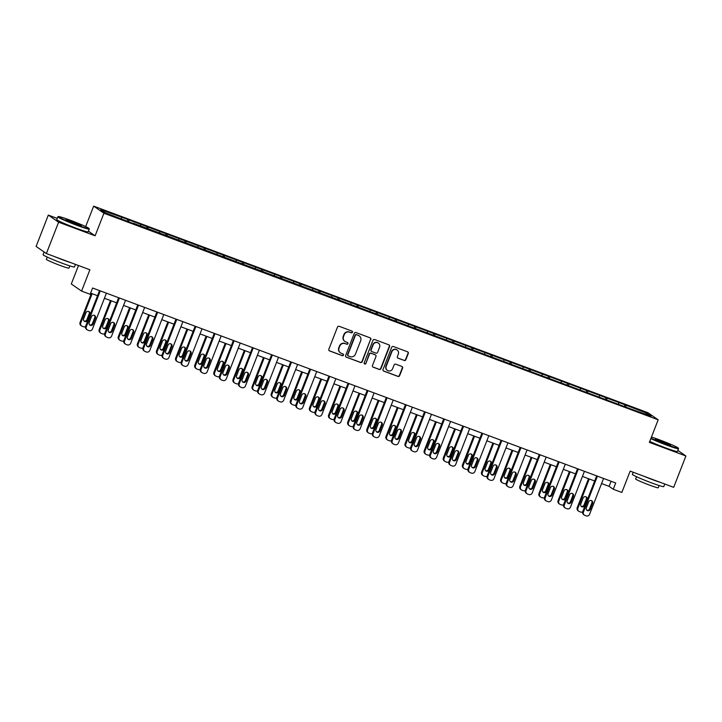 <?xml version="1.0" encoding="UTF-8"?>
<svg xmlns="http://www.w3.org/2000/svg" width="722" height="722" viewBox="0 0 722 722"><rect width="100%" height="100%" fill="white"/><g stroke="black" fill="none" stroke-linecap="round" stroke-linejoin="round"><path stroke-width="1.08" d="M352.453 332.246A0.93 0.893 124.7 0 0 351.948 331.073L339.169 326.308A1.327 1.282 124.7 0 0 337.481 327.093L328.844 349.249A1.327 1.282 124.7 0 0 329.566 350.928L342.354 355.693A0.93 0.893 124.7 0 0 343.212 354.069A0.93 0.893 124.7 0 0 343.022 353.97L341.371 353.356A4.233 4.097 124.7 0 1 339.051 347.977L339.773 346.136A4.233 4.097 124.7 0 1 345.161 343.627L346.813 344.241A0.93 0.893 124.7 0 0 347.679 342.625A0.93 0.893 124.7 0 0 347.49 342.526L345.829 341.903A4.233 4.097 124.7 0 1 343.519 336.533L344.241 334.683A4.233 4.097 124.7 0 1 349.628 332.183L351.28 332.797A0.93 0.893 124.7 0 0 352.453 332.246M344.963 341.452L344.683 341.253A4.233 4.097 124.7 0 1 343.239 336.335L343.961 334.494A4.233 4.097 124.7 0 1 349.349 331.985L351 332.607A0.93 0.893 124.7 0 0 351.993 331.091M329.16 350.684A1.327 1.282 124.7 0 0 329.295 350.739L342.075 355.504A0.93 0.893 124.7 0 0 343.067 353.988M340.495 352.896L340.215 352.706A4.233 4.097 124.7 0 1 338.78 347.787L339.493 345.937A4.233 4.097 124.7 0 1 344.881 343.437L346.542 344.051A0.93 0.893 124.7 0 0 347.535 342.535M404.176 360.477A1.327 1.282 124.7 0 0 405.863 359.7L408.291 353.482A1.327 1.282 124.7 0 0 407.56 351.804L393.364 346.506A1.327 1.282 124.7 0 0 391.685 347.291L383.048 369.447A1.327 1.282 124.7 0 0 383.77 371.126L397.966 376.424A1.327 1.282 124.7 0 0 399.645 375.639L402.578 368.13A1.327 1.282 124.7 0 0 401.856 366.451L395.773 364.186A1.327 1.282 124.7 0 0 394.095 364.971L392.642 368.689A3.538 3.429 124.7 0 1 387.407 370.404A3.538 3.429 124.7 0 1 386.207 366.289L391.893 351.704A3.538 3.429 124.7 0 1 397.127 349.99A3.538 3.429 124.7 0 1 398.327 354.105L397.38 356.533A1.327 1.282 124.7 0 0 398.102 358.211L403.905 360.287A1.327 1.282 124.7 0 0 405.583 359.502L408.011 353.284A1.327 1.282 124.7 0 0 407.695 351.858M57.218 218.396L48.32 215.084L58.599 222.195L46.37 253.548L89.889 269.766L81.577 291.083L90.151 294.278L92.596 288.015L615.713 482.982L613.276 489.254L621.85 492.449L630.162 471.123L673.68 487.341L685.9 455.988L677.877 450.438M58.599 222.195L95.124 235.805L103.923 213.234L658.175 419.807L649.376 442.378L685.9 455.988M370.873 339.539A1.327 1.282 124.7 0 0 370.151 337.851L355.955 332.562A1.327 1.282 124.7 0 0 354.267 333.347L345.63 355.504A1.327 1.282 124.7 0 0 346.352 357.182L360.549 362.471A1.327 1.282 124.7 0 0 362.227 361.695L370.594 339.34A1.327 1.282 124.7 0 0 370.278 337.914M374.655 339.539L388.851 344.827A1.327 1.282 124.7 0 1 389.582 346.506L380.936 368.662A1.327 1.282 124.7 0 1 379.258 369.447L373.184 367.182A1.327 1.282 124.7 0 1 372.462 365.503L375.963 356.515A1.327 1.282 124.7 0 0 375.241 354.836L371.207 353.338A1.327 1.282 124.7 0 0 369.529 354.123L365.873 363.473A0.93 0.893 124.7 0 1 364.511 363.924A0.93 0.893 124.7 0 1 364.195 362.85L372.976 340.315A1.327 1.282 124.7 0 1 374.655 339.539M46.37 253.548L36.1 246.437L48.32 215.084M103.923 213.234L93.652 206.122L647.905 412.695L658.175 419.807M624.359 406.558L625.035 404.816L491.195 354.926L120.547 216.79L100.719 209.723L104.943 212.647L132.947 223.405M625.035 404.816L646.885 413.282L651.109 416.197L631.281 409.139L133.137 223.152M618.51 404.049L618.691 402.777M606.697 399.97L606.931 398.391M599.386 396.929L599.576 395.647M587.573 392.849L587.807 391.261M580.262 389.799L580.452 388.526M568.458 385.719L568.683 384.14M561.147 382.669L561.328 381.397M549.334 378.599L549.568 377.01M542.023 375.548L542.213 374.267M530.21 371.469L530.444 369.881M522.909 368.419L523.089 367.146M511.095 364.339L511.32 362.76M503.785 361.298L503.974 360.016M491.971 357.219L492.205 355.63M484.661 354.168L484.85 352.887M472.856 350.089L473.081 348.509M465.546 347.038L465.726 345.766M453.732 342.959L453.967 341.38M446.422 339.918L446.611 338.636M434.608 335.838L434.843 334.25M427.298 332.788L427.487 331.515M415.493 328.709L415.719 327.129M408.183 325.658L408.363 324.386M396.369 321.588L396.604 319.999M389.059 318.537L389.248 317.256M377.245 314.458L377.48 312.87M369.944 311.408L370.124 310.135M358.13 307.328L358.356 305.749M350.82 304.287L351.009 303.005M339.006 300.208L339.241 298.619M331.696 297.157L331.885 295.876M319.891 293.078L320.117 291.498M312.581 290.027L312.761 288.755M300.767 285.948L301.002 284.369M293.457 282.907L293.646 281.625M281.643 278.827L281.878 277.239M274.333 275.777L274.522 274.504M262.528 271.698L262.754 270.118M255.218 268.656L255.398 267.375M243.404 264.577L243.639 262.988M236.094 261.526L236.284 260.245M224.28 257.447L224.515 255.859M216.979 254.397L217.16 253.124M205.165 250.317L205.391 248.738M197.855 247.276L198.045 245.994M186.041 243.197L186.276 241.608M178.731 240.146L178.921 238.874M166.926 236.067L167.152 234.488M159.616 233.016L159.797 231.744M147.802 228.937L148.037 227.358M140.492 225.896L140.682 224.614M128.678 221.816L128.913 220.228M121.368 218.766L121.558 217.493M78.499 265.515L71.297 283.981L81.577 291.083M85.674 226.582L93.652 206.122M601.561 483.559L609.106 486.366L613.276 489.254M90.602 293.123L97.533 295.704M104.428 298.276L116.648 302.825M123.552 305.397L135.772 309.955M142.667 312.527L154.896 317.084M161.791 319.656L174.011 324.205M180.915 326.777L193.135 331.335M200.03 333.907L212.259 338.465M219.154 341.028L231.374 345.585M238.278 348.157L250.498 352.715M257.393 355.287L269.613 359.836M276.517 362.408L288.737 366.966M295.632 369.538L307.861 374.095M314.756 376.667L326.976 381.216M333.88 383.788L346.1 388.346M352.995 390.918L365.224 395.475M372.119 398.039L384.339 402.596M391.234 405.168L403.463 409.726M410.358 412.298L422.578 416.847M429.482 419.419L441.702 423.976M448.597 426.549L460.826 431.106M467.721 433.669L479.94 438.227M486.845 440.799L499.064 445.357M505.96 447.929L518.188 452.477M525.084 455.05L537.303 459.607M544.198 462.179L556.427 466.737M563.322 469.309L575.542 473.858M582.446 476.43L594.666 480.987M645.612 414.157L646.885 413.282M625.821 407.1L626.046 405.511M611.101 481.258L609.106 486.366M127.216 221.275L127.902 219.533M146.34 228.396L147.017 226.654M165.464 235.525L166.141 233.784M184.579 242.646L185.265 240.913M203.703 249.776L204.38 248.034M222.827 256.906L223.504 255.164M241.942 264.026L242.619 262.285M261.066 271.156L261.743 269.414M280.181 278.286L280.867 276.544M299.305 285.407L299.982 283.665M318.429 292.536L319.106 290.795M337.544 299.657L338.23 297.915M356.668 306.787L357.345 305.045M375.792 313.917L376.469 312.175M394.907 321.037L395.584 319.295M414.031 328.167L414.708 326.425M433.146 335.288L433.832 333.555M452.27 342.418L452.947 340.676M471.394 349.547L472.071 347.805M490.509 356.668L491.195 354.926M509.633 363.798L510.31 362.056M528.757 370.928L529.434 369.186M547.872 378.048L548.549 376.306M566.996 385.178L567.673 383.436M586.111 392.299L586.796 390.566M605.235 399.428L605.911 397.687M95.124 235.805L88.427 231.175M345.946 356.939A1.327 1.282 124.7 0 0 346.073 356.993L360.269 362.282A1.327 1.282 124.7 0 0 361.957 361.496L370.594 339.34M356.605 334.782A0.93 0.893 124.7 0 0 355.423 335.324L347.842 354.782A0.93 0.893 124.7 0 0 348.347 355.955L350.089 356.605A4.233 4.097 124.7 0 0 355.477 354.096L360.657 340.802A4.233 4.097 124.7 0 0 358.347 335.432L356.325 334.593A0.93 0.893 124.7 0 0 355.143 335.134L355.423 335.324M348.157 355.856L347.878 355.666A0.93 0.893 124.7 0 1 347.562 354.583L355.143 335.134M359.222 335.883L358.942 335.694A4.233 4.097 124.7 0 0 358.067 335.243L358.347 335.432M356.325 334.593L358.067 335.243M372.778 366.938A1.327 1.282 124.7 0 0 372.904 366.993L378.978 369.258A1.327 1.282 124.7 0 0 380.665 368.473L389.302 346.316A1.327 1.282 124.7 0 0 388.987 344.881M375.512 354.98L375.232 354.791A1.327 1.282 124.7 0 0 374.962 354.646L370.928 353.148A1.327 1.282 124.7 0 0 369.249 353.924L365.873 363.473M364.375 363.816A0.93 0.893 124.7 0 0 365.603 363.283M379.601 347.192A3.538 3.429 124.7 0 0 378.391 343.085A3.538 3.429 124.7 0 0 373.157 344.791L371.153 349.935A1.327 1.282 124.7 0 0 371.884 351.614L375.909 353.112A1.327 1.282 124.7 0 0 377.597 352.336L379.601 347.192M378.391 343.085L378.111 342.887A3.538 3.429 124.7 0 0 372.886 344.602L373.157 344.791M371.604 351.47L371.325 351.28A1.327 1.282 124.7 0 1 370.882 349.737L372.886 344.602M397.696 357.968A1.327 1.282 124.7 0 0 397.831 358.022L403.905 360.287M397.127 349.99L396.847 349.8A3.538 3.429 124.7 0 0 391.613 351.515L391.893 351.704M387.407 370.404L387.127 370.215A3.538 3.429 124.7 0 1 385.927 366.099L391.613 351.515M383.364 370.882A1.327 1.282 124.7 0 0 383.49 370.937L397.687 376.225A1.327 1.282 124.7 0 0 399.365 375.449L402.298 367.94A1.327 1.282 124.7 0 0 401.983 366.505M91.378 293.412L80.079 322.391A2.698 2.608 -55.3 0 0 80.99 325.523L81.685 326.001A2.698 2.608 124.7 0 0 82.245 326.29L83.472 326.75A2.698 2.608 124.7 0 0 85.503 326.66M81.685 326.001A2.698 2.608 124.7 0 1 80.765 322.869L92.145 293.692M84.041 320.992A2.157 2.085 124.7 0 0 86.857 319.747L89.203 313.727A2.157 2.085 124.7 0 0 88.797 311.498M87.552 320.234L89.898 314.205A2.157 2.085 124.7 0 0 89.167 311.705A2.157 2.085 124.7 0 0 85.981 312.752L83.635 318.772A2.157 2.085 124.7 0 0 84.366 321.272A2.157 2.085 124.7 0 0 87.552 320.234L86.857 319.747M106.423 293.159L92.452 328.997A2.698 2.608 124.7 0 1 89.023 330.595L87.795 330.135A2.698 2.608 124.7 0 1 86.324 326.714L100.295 290.876M99.528 290.596L85.629 326.236L86.324 326.714M93.111 324.07A2.157 2.085 -55.3 0 1 89.916 325.117A2.157 2.085 -55.3 0 1 89.185 322.608L91.532 316.588A2.157 2.085 -55.3 0 1 94.717 315.55A2.157 2.085 -55.3 0 1 95.457 318.05L93.111 324.07L92.416 323.591A2.157 2.085 -55.3 0 1 89.6 324.837M94.347 315.343A2.157 2.085 -55.3 0 1 94.763 317.572L92.416 323.591M87.236 329.846L86.541 329.367A2.698 2.608 -55.3 0 1 85.629 326.236M70.296 220.237A16.453 0.984 21.3 0 0 58.401 216.564A16.453 0.984 21.3 0 0 77.073 224.93A16.453 0.984 21.3 0 0 89.005 228.495A16.453 0.984 21.3 0 0 70.296 220.237M89.005 228.495L89.23 229.018A16.859 1.011 -158.7 0 1 89.239 229.082A16.859 1.011 -158.7 0 1 77.001 225.363A16.859 1.011 -158.7 0 1 57.832 216.835A16.859 1.011 -158.7 0 1 57.877 216.79L58.401 216.564M71.983 221.41A8.222 0.487 -158.7 0 1 81.324 225.598A8.222 0.487 -158.7 0 1 75.377 223.757A8.222 0.487 -158.7 0 1 66.018 219.632A8.222 0.487 -158.7 0 1 71.983 221.41M80.368 225.435A7.825 0.469 21.3 0 0 71.92 221.844A7.825 0.469 21.3 0 0 66.83 220.156M75.476 264.396L74.474 266.959A16.859 1.011 -158.7 0 1 62.236 263.241A16.859 1.011 -158.7 0 1 43.067 254.713L44.123 251.987M71.388 262.871A16.859 1.011 -158.7 0 1 63.464 260.1A16.859 1.011 -158.7 0 1 54.367 256.527M69.817 265.895L68.951 268.133A12.139 0.722 -158.7 0 1 60.143 265.452A12.139 0.722 -158.7 0 1 46.334 259.315L47.21 257.077M89.239 229.082L88.165 231.843A16.859 1.011 -158.7 0 1 75.927 228.125A16.859 1.011 -158.7 0 1 56.758 219.596L57.832 216.835M650.991 438.218A16.453 0.984 21.3 0 0 666.379 444.562A16.453 0.984 21.3 0 0 678.31 448.127A16.453 0.984 21.3 0 0 659.601 439.878A16.453 0.984 21.3 0 0 651.452 437.045M678.31 448.127L678.536 448.651A16.859 1.011 -158.7 0 1 678.545 448.723A16.859 1.011 -158.7 0 1 666.316 444.996A16.859 1.011 -158.7 0 1 650.838 438.633M661.298 441.052A8.222 0.487 -158.7 0 1 670.63 445.23A8.222 0.487 -158.7 0 1 664.682 443.389A8.222 0.487 -158.7 0 1 655.323 439.265A8.222 0.487 -158.7 0 1 661.298 441.052M669.673 445.077A7.825 0.469 21.3 0 0 661.235 441.485A7.825 0.469 21.3 0 0 656.136 439.797M664.782 484.029L663.78 486.592A16.859 1.011 -158.7 0 1 651.542 482.874A16.859 1.011 -158.7 0 1 632.373 474.345L633.185 472.251M660.693 482.504A16.859 1.011 -158.7 0 1 652.769 479.742A16.859 1.011 -158.7 0 1 643.672 476.159M659.132 485.536L658.256 487.765A12.139 0.722 -158.7 0 1 649.448 485.085A12.139 0.722 -158.7 0 1 635.64 478.948L636.515 476.719M678.545 448.723L677.471 451.476A16.859 1.011 -158.7 0 1 665.233 447.757A16.859 1.011 -158.7 0 1 649.755 441.395M110.493 300.532L99.194 329.521A2.698 2.608 -55.3 0 0 100.114 332.652L100.809 333.131A2.698 2.608 124.7 0 0 101.36 333.42L102.587 333.88A2.698 2.608 124.7 0 0 104.618 333.781M100.809 333.131A2.698 2.608 124.7 0 1 99.889 329.999L111.269 300.821M103.165 328.122A2.157 2.085 124.7 0 0 105.981 326.876L108.327 320.857A2.157 2.085 124.7 0 0 107.912 318.628M106.675 327.355L109.022 321.335A2.157 2.085 124.7 0 0 108.291 318.835A2.157 2.085 124.7 0 0 105.096 319.873L102.75 325.893A2.157 2.085 124.7 0 0 103.49 328.402A2.157 2.085 124.7 0 0 106.675 327.355L105.981 326.876M129.617 307.662L118.318 336.642A2.698 2.608 -55.3 0 0 119.229 339.773L119.924 340.261A2.698 2.608 124.7 0 0 120.484 340.549L121.711 341.001A2.698 2.608 124.7 0 0 123.742 340.91M119.924 340.261A2.698 2.608 124.7 0 1 119.013 337.129L130.384 307.951M122.289 335.252A2.157 2.085 124.7 0 0 125.105 334.006L127.451 327.987A2.157 2.085 124.7 0 0 127.036 325.757M125.799 334.485L128.146 328.465A2.157 2.085 124.7 0 0 127.406 325.956A2.157 2.085 124.7 0 0 124.22 327.003L121.874 333.022A2.157 2.085 124.7 0 0 122.605 335.522A2.157 2.085 124.7 0 0 125.799 334.485L125.105 334.006M125.547 300.289L111.567 336.127A2.698 2.608 124.7 0 1 108.138 337.715L106.919 337.264A2.698 2.608 124.7 0 1 105.439 333.844L119.41 298.005M118.643 297.717L104.744 333.356L105.439 333.844M112.226 331.199A2.157 2.085 -55.3 0 1 109.04 332.237A2.157 2.085 -55.3 0 1 108.309 329.737L110.656 323.718A2.157 2.085 -55.3 0 1 113.841 322.671A2.157 2.085 -55.3 0 1 114.572 325.18L112.226 331.199L111.531 330.721A2.157 2.085 -55.3 0 1 108.715 331.967M113.471 322.472A2.157 2.085 -55.3 0 1 113.877 324.701L111.531 330.721M106.36 336.975L105.665 336.488A2.698 2.608 -55.3 0 1 104.744 333.356M144.662 307.419L130.691 343.248A2.698 2.608 124.7 0 1 127.262 344.845L126.034 344.385A2.698 2.608 124.7 0 1 124.563 340.964L138.534 305.135M137.767 304.846L123.868 340.486L124.563 340.964M131.35 338.32A2.157 2.085 -55.3 0 1 128.164 339.367A2.157 2.085 -55.3 0 1 127.424 336.858L129.77 330.838A2.157 2.085 -55.3 0 1 132.965 329.801A2.157 2.085 -55.3 0 1 133.696 332.3L131.35 338.32L130.655 337.842A2.157 2.085 -55.3 0 1 127.839 339.087M132.586 329.593A2.157 2.085 -55.3 0 1 133.001 331.822L130.655 337.842M125.484 344.096L124.789 343.618A2.698 2.608 -55.3 0 1 123.868 340.486M148.741 314.783L137.433 343.771A2.698 2.608 -55.3 0 0 138.353 346.903L139.048 347.381A2.698 2.608 124.7 0 0 139.608 347.67L140.826 348.13A2.698 2.608 124.7 0 0 142.866 348.031M139.048 347.381A2.698 2.608 124.7 0 1 138.128 344.25L149.508 315.072M141.404 342.372A2.157 2.085 124.7 0 0 144.22 341.127L146.566 335.107A2.157 2.085 124.7 0 0 146.16 332.878M144.914 341.605L147.261 335.586A2.157 2.085 124.7 0 0 146.53 333.086A2.157 2.085 124.7 0 0 143.344 334.124L140.998 340.143A2.157 2.085 124.7 0 0 141.729 342.652A2.157 2.085 124.7 0 0 144.914 341.605L144.22 341.127M167.856 321.913L156.557 350.901A2.698 2.608 -55.3 0 0 157.477 354.033L158.172 354.511A2.698 2.608 124.7 0 0 158.723 354.8L159.95 355.26A2.698 2.608 124.7 0 0 161.981 355.161M158.172 354.511A2.698 2.608 124.7 0 1 157.252 351.379L168.623 322.202M160.528 349.502A2.157 2.085 124.7 0 0 163.343 348.257L165.69 342.237A2.157 2.085 124.7 0 0 165.275 340.008M164.038 348.735L166.385 342.715A2.157 2.085 124.7 0 0 165.654 340.206A2.157 2.085 124.7 0 0 162.459 341.253L160.113 347.273A2.157 2.085 124.7 0 0 160.853 349.782A2.157 2.085 124.7 0 0 164.038 348.735L163.343 348.257M186.98 329.042L175.681 358.022A2.698 2.608 -55.3 0 0 176.592 361.153L177.287 361.632A2.698 2.608 124.7 0 0 177.847 361.93L179.074 362.381A2.698 2.608 124.7 0 0 181.105 362.291M177.287 361.632A2.698 2.608 124.7 0 1 176.376 358.5L187.747 329.322M179.643 356.632A2.157 2.085 124.7 0 0 182.467 355.377L184.814 349.358A2.157 2.085 124.7 0 0 184.399 347.129M183.153 355.865L185.509 349.845A2.157 2.085 124.7 0 0 184.769 347.336A2.157 2.085 124.7 0 0 181.583 348.383L179.236 354.403A2.157 2.085 124.7 0 0 179.968 356.903A2.157 2.085 124.7 0 0 183.153 355.865L182.467 355.377M163.786 314.539L149.815 350.378A2.698 2.608 124.7 0 1 146.385 351.975L145.158 351.515A2.698 2.608 124.7 0 1 143.687 348.094L157.658 312.256M156.882 311.967L142.992 347.616L143.687 348.094M150.474 345.45A2.157 2.085 -55.3 0 1 147.279 346.497A2.157 2.085 -55.3 0 1 146.548 343.988L148.894 337.968A2.157 2.085 -55.3 0 1 152.08 336.921A2.157 2.085 -55.3 0 1 152.82 339.43L150.474 345.45L149.779 344.972A2.157 2.085 -55.3 0 1 146.963 346.217M151.71 336.723A2.157 2.085 -55.3 0 1 152.125 338.952L149.779 344.972M144.599 351.226L143.904 350.748A2.698 2.608 -55.3 0 1 142.992 347.616M182.901 321.669L168.93 357.507A2.698 2.608 124.7 0 1 165.5 359.096L164.282 358.644A2.698 2.608 124.7 0 1 162.802 355.215L176.773 319.386M176.006 319.097L162.107 354.737L162.802 355.215M169.589 352.58A2.157 2.085 -55.3 0 1 166.403 353.618A2.157 2.085 -55.3 0 1 165.672 351.118L168.018 345.098A2.157 2.085 -55.3 0 1 171.204 344.051A2.157 2.085 -55.3 0 1 171.935 346.56L169.589 352.58L168.894 352.092A2.157 2.085 -55.3 0 1 166.078 353.347M170.834 343.852A2.157 2.085 -55.3 0 1 171.24 346.073L168.894 352.092M163.723 358.347L163.028 357.868A2.698 2.608 -55.3 0 1 162.107 354.737M202.025 328.799L188.054 364.628A2.698 2.608 124.7 0 1 184.624 366.225L183.397 365.765A2.698 2.608 124.7 0 1 181.926 362.345L195.897 326.506M195.13 326.227L181.231 361.866L181.926 362.345M188.713 359.7A2.157 2.085 -55.3 0 1 185.518 360.747A2.157 2.085 -55.3 0 1 184.787 358.238L187.133 352.219A2.157 2.085 -55.3 0 1 190.328 351.181A2.157 2.085 -55.3 0 1 191.059 353.681L188.713 359.7L188.018 359.222A2.157 2.085 -55.3 0 1 185.202 360.468M189.949 350.973A2.157 2.085 -55.3 0 1 190.364 353.202L188.018 359.222M182.846 365.476L182.152 364.998A2.698 2.608 -55.3 0 1 181.231 361.866M206.095 336.163L194.796 365.151A2.698 2.608 -55.3 0 0 195.716 368.283L196.411 368.762A2.698 2.608 124.7 0 0 196.962 369.05L198.189 369.511A2.698 2.608 124.7 0 0 200.229 369.411M196.411 368.762A2.698 2.608 124.7 0 1 195.491 365.63L206.871 336.452M198.767 363.753A2.157 2.085 124.7 0 0 201.582 362.507L203.929 356.488A2.157 2.085 124.7 0 0 203.523 354.258M202.277 362.986L204.624 356.966A2.157 2.085 124.7 0 0 203.893 354.466A2.157 2.085 124.7 0 0 200.707 355.504L198.351 361.523A2.157 2.085 124.7 0 0 199.091 364.032A2.157 2.085 124.7 0 0 202.277 362.986L201.582 362.507M221.149 335.92L207.178 371.758A2.698 2.608 124.7 0 1 203.748 373.346L202.521 372.895A2.698 2.608 124.7 0 1 201.05 369.474L215.021 333.636M214.244 333.347L200.355 368.987L201.05 369.474M207.828 366.83A2.157 2.085 -55.3 0 1 204.642 367.877A2.157 2.085 -55.3 0 1 203.911 365.368L206.257 359.348A2.157 2.085 -55.3 0 1 209.443 358.302A2.157 2.085 -55.3 0 1 210.174 360.81L207.828 366.83L207.133 366.352A2.157 2.085 -55.3 0 1 204.317 367.597M209.073 358.103A2.157 2.085 -55.3 0 1 209.488 360.332L207.133 366.352M201.961 372.606L201.267 372.119A2.698 2.608 -55.3 0 1 200.355 368.987M225.219 343.293L213.92 372.272A2.698 2.608 -55.3 0 0 214.84 375.404L215.526 375.891A2.698 2.608 124.7 0 0 216.086 376.18L217.313 376.631A2.698 2.608 124.7 0 0 219.344 376.541M215.526 375.891A2.698 2.608 124.7 0 1 214.614 372.76L225.986 343.582M217.891 370.882A2.157 2.085 124.7 0 0 220.706 369.637L223.053 363.617A2.157 2.085 124.7 0 0 222.638 361.388M221.401 370.115L223.748 364.096A2.157 2.085 124.7 0 0 223.008 361.587A2.157 2.085 124.7 0 0 219.822 362.634L217.475 368.653A2.157 2.085 124.7 0 0 218.206 371.153A2.157 2.085 124.7 0 0 221.401 370.115L220.706 369.637M240.264 343.049L226.293 378.879A2.698 2.608 124.7 0 1 222.863 380.476L221.636 380.016A2.698 2.608 124.7 0 1 220.165 376.595L234.136 340.766M233.368 340.477L219.47 376.117L220.165 376.595M226.952 373.96A2.157 2.085 -55.3 0 1 223.766 374.998A2.157 2.085 -55.3 0 1 223.026 372.498L225.372 366.478A2.157 2.085 -55.3 0 1 228.567 365.431A2.157 2.085 -55.3 0 1 229.298 367.94L226.952 373.96L226.257 373.473A2.157 2.085 -55.3 0 1 223.441 374.727M228.197 365.224A2.157 2.085 -55.3 0 1 228.603 367.453L226.257 373.473M221.085 379.727L220.39 379.249A2.698 2.608 -55.3 0 1 219.47 376.117M244.343 350.423L233.044 379.402A2.698 2.608 -55.3 0 0 233.955 382.534L234.65 383.012A2.698 2.608 124.7 0 0 235.21 383.301L236.437 383.761A2.698 2.608 124.7 0 0 238.468 383.662M234.65 383.012A2.698 2.608 124.7 0 1 233.729 379.88L245.11 350.702M237.006 378.003A2.157 2.085 124.7 0 0 239.821 376.758L242.168 370.738A2.157 2.085 124.7 0 0 241.762 368.509M240.516 377.236L242.863 371.216A2.157 2.085 124.7 0 0 242.132 368.716A2.157 2.085 124.7 0 0 238.946 369.754L236.599 375.783A2.157 2.085 124.7 0 0 237.33 378.283A2.157 2.085 124.7 0 0 240.516 377.236L239.821 376.758M259.388 350.17L245.417 386.008A2.698 2.608 124.7 0 1 241.987 387.606L240.76 387.145A2.698 2.608 124.7 0 1 239.289 383.725L253.26 347.887M252.492 347.607L238.594 383.247L239.289 383.725M246.076 381.081A2.157 2.085 -55.3 0 1 242.881 382.128A2.157 2.085 -55.3 0 1 242.15 379.619L244.496 373.599A2.157 2.085 -55.3 0 1 247.682 372.561A2.157 2.085 -55.3 0 1 248.422 375.061L246.076 381.081L245.381 380.602A2.157 2.085 -55.3 0 1 242.565 381.848M247.312 372.353A2.157 2.085 -55.3 0 1 247.727 374.583L245.381 380.602M240.2 386.857L239.505 386.378A2.698 2.608 -55.3 0 1 238.594 383.247M263.458 357.543L252.158 386.532A2.698 2.608 -55.3 0 0 253.079 389.663L253.774 390.142A2.698 2.608 124.7 0 0 254.325 390.431L255.552 390.891A2.698 2.608 124.7 0 0 257.583 390.792M253.774 390.142A2.698 2.608 124.7 0 1 252.853 387.01L264.234 357.832M256.13 385.133A2.157 2.085 124.7 0 0 258.945 383.887L261.292 377.868A2.157 2.085 124.7 0 0 260.877 375.639M259.64 384.366L261.987 378.346A2.157 2.085 124.7 0 0 261.256 375.837A2.157 2.085 124.7 0 0 258.061 376.884L255.714 382.904A2.157 2.085 124.7 0 0 256.454 385.413A2.157 2.085 124.7 0 0 259.64 384.366L258.945 383.887M278.512 357.3L264.532 393.138A2.698 2.608 124.7 0 1 261.102 394.726L259.884 394.275A2.698 2.608 124.7 0 1 258.404 390.855L272.375 355.016M271.607 354.728L257.709 390.367L258.404 390.855M265.191 388.21A2.157 2.085 -55.3 0 1 262.005 389.248A2.157 2.085 -55.3 0 1 261.274 386.748L263.62 380.729A2.157 2.085 -55.3 0 1 266.806 379.682A2.157 2.085 -55.3 0 1 267.537 382.191L265.191 388.21L264.496 387.732A2.157 2.085 -55.3 0 1 261.68 388.977M266.436 379.483A2.157 2.085 -55.3 0 1 266.842 381.712L264.496 387.732M259.324 393.986L258.629 393.499A2.698 2.608 -55.3 0 1 257.709 390.367M282.582 364.673L271.282 393.652A2.698 2.608 -55.3 0 0 272.194 396.784L272.889 397.262A2.698 2.608 124.7 0 0 273.448 397.56L274.676 398.012A2.698 2.608 124.7 0 0 276.707 397.921M272.889 397.262A2.698 2.608 124.7 0 1 271.977 394.131L283.349 364.962M275.253 392.263A2.157 2.085 124.7 0 0 278.069 391.017L280.416 384.988A2.157 2.085 124.7 0 0 280.001 382.768M278.764 391.495L281.111 385.476A2.157 2.085 124.7 0 0 280.371 382.967A2.157 2.085 124.7 0 0 277.185 384.014L274.838 390.033A2.157 2.085 124.7 0 0 275.569 392.533A2.157 2.085 124.7 0 0 278.764 391.495L278.069 391.017M297.626 364.43L283.656 400.259A2.698 2.608 124.7 0 1 280.226 401.856L278.999 401.396A2.698 2.608 124.7 0 1 277.528 397.975L291.498 362.146M290.731 361.857L276.833 397.497L277.528 397.975M284.315 395.331A2.157 2.085 -55.3 0 1 281.129 396.378A2.157 2.085 -55.3 0 1 280.389 393.869L282.735 387.849A2.157 2.085 -55.3 0 1 285.93 386.812A2.157 2.085 -55.3 0 1 286.661 389.311L284.315 395.331L283.62 394.853A2.157 2.085 -55.3 0 1 280.804 396.098M285.551 386.604A2.157 2.085 -55.3 0 1 285.966 388.833L283.62 394.853M278.448 401.107L277.753 400.629A2.698 2.608 -55.3 0 1 276.833 397.497M301.706 371.794L290.397 400.782A2.698 2.608 -55.3 0 0 291.318 403.914L292.013 404.392A2.698 2.608 124.7 0 0 292.572 404.681L293.791 405.141A2.698 2.608 124.7 0 0 295.83 405.042M292.013 404.392A2.698 2.608 124.7 0 1 291.092 401.261L302.473 372.083M294.368 399.383A2.157 2.085 124.7 0 0 297.184 398.138L299.531 392.118A2.157 2.085 124.7 0 0 299.125 389.889M297.879 398.616L300.226 392.597A2.157 2.085 124.7 0 0 299.495 390.097A2.157 2.085 124.7 0 0 296.309 391.134L293.962 397.154A2.157 2.085 124.7 0 0 294.693 399.663A2.157 2.085 124.7 0 0 297.879 398.616L297.184 398.138M316.75 371.55L302.78 407.388A2.698 2.608 124.7 0 1 299.35 408.986L298.123 408.526A2.698 2.608 124.7 0 1 296.652 405.105L310.622 369.267M309.846 368.978L295.957 404.627L296.652 405.105M303.439 402.461A2.157 2.085 -55.3 0 1 300.244 403.508A2.157 2.085 -55.3 0 1 299.513 400.999L301.859 394.979A2.157 2.085 -55.3 0 1 305.045 393.932A2.157 2.085 -55.3 0 1 305.785 396.441L303.439 402.461L302.744 401.983A2.157 2.085 -55.3 0 1 299.928 403.228M304.675 393.734A2.157 2.085 -55.3 0 1 305.09 395.963L302.744 401.983M297.563 408.237L296.868 407.759A2.698 2.608 -55.3 0 1 295.957 404.627M320.821 378.924L309.521 407.903A2.698 2.608 -55.3 0 0 310.442 411.035L311.137 411.522A2.698 2.608 124.7 0 0 311.687 411.811L312.915 412.262A2.698 2.608 124.7 0 0 314.945 412.172M311.137 411.522A2.698 2.608 124.7 0 1 310.216 408.39L321.588 379.212M313.492 406.513A2.157 2.085 124.7 0 0 316.308 405.268L318.655 399.248A2.157 2.085 124.7 0 0 318.24 397.019M317.003 405.746L319.35 399.726A2.157 2.085 124.7 0 0 318.619 397.217A2.157 2.085 124.7 0 0 315.424 398.264L313.077 404.284A2.157 2.085 124.7 0 0 313.808 406.793A2.157 2.085 124.7 0 0 317.003 405.746L316.308 405.268M335.865 378.68L321.895 414.509A2.698 2.608 124.7 0 1 318.465 416.107L317.247 415.655A2.698 2.608 124.7 0 1 315.767 412.226L329.737 376.397M328.97 376.108L315.072 411.748L315.767 412.226M322.553 409.591A2.157 2.085 -55.3 0 1 319.368 410.628A2.157 2.085 -55.3 0 1 318.637 408.129L320.983 402.109A2.157 2.085 -55.3 0 1 324.169 401.062A2.157 2.085 -55.3 0 1 324.9 403.571L322.553 409.591L321.859 409.103A2.157 2.085 -55.3 0 1 319.043 410.358M323.799 400.854A2.157 2.085 -55.3 0 1 324.205 403.084L321.859 409.103M316.687 415.358L315.992 414.879A2.698 2.608 -55.3 0 1 315.072 411.748M339.945 386.053L328.645 415.033A2.698 2.608 -55.3 0 0 329.557 418.164L330.252 418.643A2.698 2.608 124.7 0 0 330.811 418.931L332.039 419.392A2.698 2.608 124.7 0 0 334.069 419.302M330.252 418.643A2.698 2.608 124.7 0 1 329.34 415.511L340.712 386.333M332.607 413.643A2.157 2.085 124.7 0 0 335.432 412.388L337.779 406.369A2.157 2.085 124.7 0 0 337.364 404.139M336.118 412.876L338.465 406.856A2.157 2.085 124.7 0 0 337.734 404.347A2.157 2.085 124.7 0 0 334.548 405.394L332.201 411.414A2.157 2.085 124.7 0 0 332.932 413.914A2.157 2.085 124.7 0 0 336.118 412.876L335.432 412.388M354.989 385.81L341.019 421.639A2.698 2.608 124.7 0 1 337.589 423.236L336.362 422.776A2.698 2.608 124.7 0 1 334.891 419.356L348.861 383.517M348.094 383.238L334.196 418.877L334.891 419.356M341.677 416.711A2.157 2.085 -55.3 0 1 338.483 417.758A2.157 2.085 -55.3 0 1 337.752 415.249L340.098 409.23A2.157 2.085 -55.3 0 1 343.293 408.192A2.157 2.085 -55.3 0 1 344.024 410.692L341.677 416.711L340.983 416.233A2.157 2.085 -55.3 0 1 338.167 417.478M342.914 407.984A2.157 2.085 -55.3 0 1 343.329 410.213L340.983 416.233M335.802 422.487L335.116 422.009A2.698 2.608 -55.3 0 1 334.196 418.877M359.06 393.174L347.76 422.162A2.698 2.608 -55.3 0 0 348.681 425.294L349.376 425.772A2.698 2.608 124.7 0 0 349.926 426.061L351.154 426.522A2.698 2.608 124.7 0 0 353.193 426.422M349.376 425.772A2.698 2.608 124.7 0 1 348.455 422.641L359.836 393.463M351.731 420.764A2.157 2.085 124.7 0 0 354.547 419.518L356.894 413.498A2.157 2.085 124.7 0 0 356.488 411.269M355.242 419.996L357.589 413.977A2.157 2.085 124.7 0 0 356.858 411.477A2.157 2.085 124.7 0 0 353.672 412.515L351.316 418.534A2.157 2.085 124.7 0 0 352.056 421.043A2.157 2.085 124.7 0 0 355.242 419.996L354.547 419.518M374.113 392.93L360.143 428.769A2.698 2.608 124.7 0 1 356.713 430.357L355.486 429.906A2.698 2.608 124.7 0 1 354.015 426.485L367.985 390.647M367.209 390.358L353.32 425.998L354.015 426.485M360.792 423.841A2.157 2.085 -55.3 0 1 357.607 424.888A2.157 2.085 -55.3 0 1 356.876 422.379L359.222 416.359A2.157 2.085 -55.3 0 1 362.408 415.312A2.157 2.085 -55.3 0 1 363.139 417.821L360.792 423.841L360.097 423.363A2.157 2.085 -55.3 0 1 357.282 424.608M362.038 415.114A2.157 2.085 -55.3 0 1 362.453 417.343L360.097 423.363M354.926 429.617L354.231 429.13A2.698 2.608 -55.3 0 1 353.32 425.998M378.184 400.304L366.884 429.283A2.698 2.608 -55.3 0 0 367.796 432.415L368.491 432.902A2.698 2.608 124.7 0 0 369.05 433.191L370.278 433.642A2.698 2.608 124.7 0 0 372.308 433.552M368.491 432.902A2.698 2.608 124.7 0 1 367.579 429.77L378.951 400.593M370.855 427.893A2.157 2.085 124.7 0 0 373.671 426.648L376.018 420.628A2.157 2.085 124.7 0 0 375.602 418.399M374.366 427.126L376.713 421.106A2.157 2.085 124.7 0 0 375.972 418.598A2.157 2.085 124.7 0 0 372.787 419.644L370.44 425.664A2.157 2.085 124.7 0 0 371.171 428.164A2.157 2.085 124.7 0 0 374.366 427.126L373.671 426.648M393.228 400.06L379.258 435.889A2.698 2.608 124.7 0 1 375.828 437.487L374.601 437.027A2.698 2.608 124.7 0 1 373.13 433.606L387.1 397.777M386.333 397.488L372.435 433.128L373.13 433.606M379.916 430.971A2.157 2.085 -55.3 0 1 376.731 432.009A2.157 2.085 -55.3 0 1 375.991 429.509L378.337 423.489A2.157 2.085 -55.3 0 1 381.532 422.442A2.157 2.085 -55.3 0 1 382.263 424.942L379.916 430.971L379.221 430.483A2.157 2.085 -55.3 0 1 376.406 431.729M381.162 422.235A2.157 2.085 -55.3 0 1 381.568 424.464L379.221 430.483M374.05 436.738L373.355 436.259A2.698 2.608 -55.3 0 1 372.435 433.128M397.308 407.425L386.008 436.413A2.698 2.608 -55.3 0 0 386.92 439.545L387.615 440.023A2.698 2.608 124.7 0 0 388.174 440.312L389.393 440.772A2.698 2.608 124.7 0 0 391.432 440.673M387.615 440.023A2.698 2.608 124.7 0 1 386.694 436.891L398.075 407.713M389.97 435.014A2.157 2.085 124.7 0 0 392.786 433.769L395.133 427.749A2.157 2.085 124.7 0 0 394.726 425.52M393.481 434.247L395.827 428.227A2.157 2.085 124.7 0 0 395.096 425.727A2.157 2.085 124.7 0 0 391.911 426.765L389.564 432.785A2.157 2.085 124.7 0 0 390.295 435.294A2.157 2.085 124.7 0 0 393.481 434.247L392.786 433.769M412.352 407.181L398.382 443.019A2.698 2.608 124.7 0 1 394.952 444.617L393.725 444.156A2.698 2.608 124.7 0 1 392.254 440.736L406.224 404.898M405.457 404.618L391.559 440.258L392.254 440.736M399.04 438.092A2.157 2.085 -55.3 0 1 395.846 439.138A2.157 2.085 -55.3 0 1 395.115 436.63L397.461 430.61A2.157 2.085 -55.3 0 1 400.647 429.572A2.157 2.085 -55.3 0 1 401.387 432.072L399.04 438.092L398.345 437.613A2.157 2.085 -55.3 0 1 395.53 438.859M400.277 429.364A2.157 2.085 -55.3 0 1 400.692 431.594L398.345 437.613M393.165 443.868L392.47 443.389A2.698 2.608 -55.3 0 1 391.559 440.258M416.423 414.554L405.123 443.543A2.698 2.608 -55.3 0 0 406.044 446.674L406.739 447.153A2.698 2.608 124.7 0 0 407.289 447.441L408.517 447.902A2.698 2.608 124.7 0 0 410.547 447.802M406.739 447.153A2.698 2.608 124.7 0 1 405.818 444.021L417.199 414.843M409.094 442.144A2.157 2.085 124.7 0 0 411.91 440.898L414.257 434.879A2.157 2.085 124.7 0 0 413.841 432.649M412.605 441.377L414.951 435.357A2.157 2.085 124.7 0 0 414.22 432.848A2.157 2.085 124.7 0 0 411.026 433.895L408.679 439.915A2.157 2.085 124.7 0 0 409.419 442.424A2.157 2.085 124.7 0 0 412.605 441.377L411.91 440.898M431.467 414.311L417.497 450.149A2.698 2.608 124.7 0 1 414.067 451.737L412.849 451.286A2.698 2.608 124.7 0 1 411.369 447.866L425.339 412.027M424.572 411.739L410.674 447.378L411.369 447.866M418.155 445.221A2.157 2.085 -55.3 0 1 414.969 446.259A2.157 2.085 -55.3 0 1 414.238 443.759L416.585 437.74A2.157 2.085 -55.3 0 1 419.771 436.693A2.157 2.085 -55.3 0 1 420.502 439.202L418.155 445.221L417.46 444.743A2.157 2.085 -55.3 0 1 414.645 445.988M419.401 436.494A2.157 2.085 -55.3 0 1 419.807 438.723L417.46 444.743M412.289 450.997L411.594 450.51A2.698 2.608 -55.3 0 1 410.674 447.378M435.546 421.684L424.247 450.663A2.698 2.608 -55.3 0 0 425.159 453.795L425.854 454.273A2.698 2.608 124.7 0 0 426.413 454.571L427.641 455.022A2.698 2.608 124.7 0 0 429.671 454.932M425.854 454.273A2.698 2.608 124.7 0 1 424.942 451.142L436.314 421.973M428.218 449.274A2.157 2.085 124.7 0 0 431.034 448.019L433.38 441.999A2.157 2.085 124.7 0 0 432.965 439.779M431.729 448.506L434.075 442.487A2.157 2.085 124.7 0 0 433.335 439.978A2.157 2.085 124.7 0 0 430.15 441.025L427.803 447.044A2.157 2.085 124.7 0 0 428.534 449.544A2.157 2.085 124.7 0 0 431.729 448.506L431.034 448.019M450.591 421.44L436.62 457.27A2.698 2.608 124.7 0 1 433.191 458.867L431.964 458.407A2.698 2.608 124.7 0 1 430.493 454.986L444.463 419.157M443.696 418.868L429.798 454.508L430.493 454.986M437.279 452.342A2.157 2.085 -55.3 0 1 434.093 453.389A2.157 2.085 -55.3 0 1 433.353 450.88L435.7 444.86A2.157 2.085 -55.3 0 1 438.895 443.822A2.157 2.085 -55.3 0 1 439.626 446.322L437.279 452.342L436.584 451.864A2.157 2.085 -55.3 0 1 433.769 453.109M438.516 443.615A2.157 2.085 -55.3 0 1 438.931 445.844L436.584 451.864M431.413 458.118L430.718 457.64A2.698 2.608 -55.3 0 1 429.798 454.508M454.661 428.805L443.362 457.793A2.698 2.608 -55.3 0 0 444.283 460.925L444.978 461.403A2.698 2.608 124.7 0 0 445.537 461.692L446.756 462.152A2.698 2.608 124.7 0 0 448.795 462.053M444.978 461.403A2.698 2.608 124.7 0 1 444.057 458.271L455.438 429.094M447.333 456.394A2.157 2.085 124.7 0 0 450.149 455.149L452.495 449.129A2.157 2.085 124.7 0 0 452.089 446.9M450.844 455.627L453.19 449.607A2.157 2.085 124.7 0 0 452.459 447.108A2.157 2.085 124.7 0 0 449.274 448.145L446.927 454.165A2.157 2.085 124.7 0 0 447.658 456.674A2.157 2.085 124.7 0 0 450.844 455.627L450.149 455.149M469.715 428.561L455.744 464.399A2.698 2.608 124.7 0 1 452.315 465.997L451.088 465.537A2.698 2.608 124.7 0 1 449.616 462.116L463.587 426.278M462.811 425.989L448.922 461.638L449.616 462.116M456.394 459.472A2.157 2.085 -55.3 0 1 453.208 460.519A2.157 2.085 -55.3 0 1 452.477 458.01L454.824 451.99A2.157 2.085 -55.3 0 1 458.01 450.943A2.157 2.085 -55.3 0 1 458.75 453.452L456.394 459.472L455.708 458.993A2.157 2.085 -55.3 0 1 452.893 460.239M457.64 450.745A2.157 2.085 -55.3 0 1 458.055 452.974L455.708 458.993M450.528 465.248L449.833 464.769A2.698 2.608 -55.3 0 1 448.922 461.638M473.785 435.935L462.486 464.914A2.698 2.608 -55.3 0 0 463.407 468.046L464.102 468.533A2.698 2.608 124.7 0 0 464.652 468.822L465.88 469.273A2.698 2.608 124.7 0 0 467.91 469.183M464.102 468.533A2.698 2.608 124.7 0 1 463.181 465.401L474.553 436.223M466.457 463.524A2.157 2.085 124.7 0 0 469.273 462.279L471.619 456.259A2.157 2.085 124.7 0 0 471.204 454.03M469.968 462.757L472.314 456.737A2.157 2.085 124.7 0 0 471.583 454.228A2.157 2.085 124.7 0 0 468.388 455.275L466.042 461.295A2.157 2.085 124.7 0 0 466.773 463.804A2.157 2.085 124.7 0 0 469.968 462.757L469.273 462.279M488.83 435.691L474.859 471.52A2.698 2.608 124.7 0 1 471.43 473.118L470.212 472.666A2.698 2.608 124.7 0 1 468.731 469.237L482.702 433.408M481.935 433.119L468.036 468.758L468.731 469.237M475.518 466.602A2.157 2.085 -55.3 0 1 472.332 467.639A2.157 2.085 -55.3 0 1 471.601 465.139L473.948 459.12A2.157 2.085 -55.3 0 1 477.134 458.073A2.157 2.085 -55.3 0 1 477.865 460.582L475.518 466.602L474.823 466.114A2.157 2.085 -55.3 0 1 472.007 467.369M476.764 457.865A2.157 2.085 -55.3 0 1 477.17 460.094L474.823 466.114M469.652 472.368L468.957 471.89A2.698 2.608 -55.3 0 1 468.036 468.758M492.909 443.064L481.61 472.044A2.698 2.608 -55.3 0 0 482.522 475.175L483.217 475.654A2.698 2.608 124.7 0 0 483.776 475.942L485.003 476.403A2.698 2.608 124.7 0 0 487.034 476.312M483.217 475.654A2.698 2.608 124.7 0 1 482.305 472.522L493.677 443.344M485.572 470.654A2.157 2.085 124.7 0 0 488.388 469.399L490.743 463.38A2.157 2.085 124.7 0 0 490.328 461.15M489.083 469.887L491.429 463.867A2.157 2.085 124.7 0 0 490.698 461.358A2.157 2.085 124.7 0 0 487.512 462.405L485.166 468.425A2.157 2.085 124.7 0 0 485.897 470.924A2.157 2.085 124.7 0 0 489.083 469.887L488.388 469.399M507.954 442.812L493.983 478.65A2.698 2.608 124.7 0 1 490.554 480.247L489.326 479.787A2.698 2.608 124.7 0 1 487.855 476.367L501.826 440.528M501.059 440.249L487.16 475.888L487.855 476.367M494.642 473.722A2.157 2.085 -55.3 0 1 491.447 474.769A2.157 2.085 -55.3 0 1 490.716 472.26L493.063 466.241A2.157 2.085 -55.3 0 1 496.258 465.203A2.157 2.085 -55.3 0 1 496.989 467.703L494.642 473.722L493.947 473.244A2.157 2.085 -55.3 0 1 491.131 474.489M495.879 464.995A2.157 2.085 -55.3 0 1 496.294 467.224L493.947 473.244M488.767 479.498L488.081 479.02A2.698 2.608 -55.3 0 1 487.16 475.888M512.024 450.185L500.725 479.173A2.698 2.608 -55.3 0 0 501.646 482.305L502.341 482.783A2.698 2.608 124.7 0 0 502.891 483.072L504.118 483.532A2.698 2.608 124.7 0 0 506.158 483.433M502.341 482.783A2.698 2.608 124.7 0 1 501.42 479.652L512.801 450.474M504.696 477.774A2.157 2.085 124.7 0 0 507.512 476.529L509.858 470.509A2.157 2.085 124.7 0 0 509.452 468.28M508.207 477.007L510.553 470.988A2.157 2.085 124.7 0 0 509.822 468.488A2.157 2.085 124.7 0 0 506.636 469.526L504.281 475.545A2.157 2.085 124.7 0 0 505.021 478.054A2.157 2.085 124.7 0 0 508.207 477.007L507.512 476.529M527.078 449.941L513.107 485.78A2.698 2.608 124.7 0 1 509.678 487.368L508.45 486.917A2.698 2.608 124.7 0 1 506.979 483.496L520.95 447.658M520.174 447.369L506.284 483.009L506.979 483.496M513.757 480.852A2.157 2.085 -55.3 0 1 510.571 481.89A2.157 2.085 -55.3 0 1 509.84 479.39L512.187 473.37A2.157 2.085 -55.3 0 1 515.373 472.323A2.157 2.085 -55.3 0 1 516.104 474.832L513.757 480.852L513.062 480.374A2.157 2.085 -55.3 0 1 510.246 481.619M515.003 472.125A2.157 2.085 -55.3 0 1 515.418 474.354L513.062 480.374M507.891 486.628L507.196 486.141A2.698 2.608 -55.3 0 1 506.284 483.009M531.148 457.315L519.849 486.294A2.698 2.608 -55.3 0 0 520.761 489.426L521.455 489.913A2.698 2.608 124.7 0 0 522.015 490.202L523.242 490.653A2.698 2.608 124.7 0 0 525.273 490.563M521.455 489.913A2.698 2.608 124.7 0 1 520.544 486.781L531.915 457.604M523.82 484.904A2.157 2.085 124.7 0 0 526.636 483.659L528.982 477.639A2.157 2.085 124.7 0 0 528.567 475.41M527.331 484.137L529.677 478.117A2.157 2.085 124.7 0 0 528.937 475.608A2.157 2.085 124.7 0 0 525.751 476.655L523.405 482.675A2.157 2.085 124.7 0 0 524.136 485.175A2.157 2.085 124.7 0 0 527.331 484.137L526.636 483.659M546.193 457.071L532.222 492.9A2.698 2.608 124.7 0 1 528.793 494.498L527.565 494.038A2.698 2.608 124.7 0 1 526.094 490.617L540.065 454.788M539.298 454.499L525.399 490.139L526.094 490.617M532.881 487.973A2.157 2.085 -55.3 0 1 529.695 489.02A2.157 2.085 -55.3 0 1 528.955 486.52L531.302 480.491A2.157 2.085 -55.3 0 1 534.497 479.453A2.157 2.085 -55.3 0 1 535.228 481.953L532.881 487.973L532.186 487.494A2.157 2.085 -55.3 0 1 529.37 488.74M534.127 479.246A2.157 2.085 -55.3 0 1 534.533 481.475L532.186 487.494M527.015 493.749L526.32 493.27A2.698 2.608 -55.3 0 1 525.399 490.139M550.272 464.436L538.973 493.424A2.698 2.608 -55.3 0 0 539.885 496.556L540.579 497.034A2.698 2.608 124.7 0 0 541.139 497.323L542.357 497.783A2.698 2.608 124.7 0 0 544.397 497.684M540.579 497.034A2.698 2.608 124.7 0 1 539.659 493.902L551.039 464.724M542.935 492.025A2.157 2.085 124.7 0 0 545.751 490.779L548.097 484.76A2.157 2.085 124.7 0 0 547.691 482.531M546.446 491.258L548.792 485.238A2.157 2.085 124.7 0 0 548.061 482.738A2.157 2.085 124.7 0 0 544.875 483.776L542.529 489.796A2.157 2.085 124.7 0 0 543.26 492.305A2.157 2.085 124.7 0 0 546.446 491.258L545.751 490.779M565.317 464.192L551.346 500.03A2.698 2.608 124.7 0 1 547.917 501.628L546.689 501.167A2.698 2.608 124.7 0 1 545.218 497.747L559.189 461.909M558.422 461.62L544.523 497.268L545.218 497.747M552.005 495.102A2.157 2.085 -55.3 0 1 548.81 496.149A2.157 2.085 -55.3 0 1 548.079 493.64L550.426 487.621A2.157 2.085 -55.3 0 1 553.612 486.574A2.157 2.085 -55.3 0 1 554.352 489.083L552.005 495.102L551.31 494.624A2.157 2.085 -55.3 0 1 548.494 495.87M553.242 486.375A2.157 2.085 -55.3 0 1 553.657 488.604L551.31 494.624M546.13 500.878L545.435 500.4A2.698 2.608 -55.3 0 1 544.523 497.268M569.387 471.565L558.088 500.554A2.698 2.608 -55.3 0 0 559.008 503.685L559.703 504.164A2.698 2.608 124.7 0 0 560.254 504.452L561.481 504.913A2.698 2.608 124.7 0 0 563.512 504.813M559.703 504.164A2.698 2.608 124.7 0 1 558.783 501.032L570.154 471.854M562.059 499.155A2.157 2.085 124.7 0 0 564.875 497.909L567.221 491.89A2.157 2.085 124.7 0 0 566.806 489.66M565.57 498.388L567.916 492.368A2.157 2.085 124.7 0 0 567.185 489.859A2.157 2.085 124.7 0 0 563.99 490.906L561.644 496.926A2.157 2.085 124.7 0 0 562.384 499.434A2.157 2.085 124.7 0 0 565.57 498.388L564.875 497.909M584.432 471.322L570.461 507.16A2.698 2.608 124.7 0 1 567.032 508.748L565.813 508.297A2.698 2.608 124.7 0 1 564.333 504.868L578.304 469.038M577.537 468.749L563.638 504.389L564.333 504.868M571.12 502.232A2.157 2.085 -55.3 0 1 567.934 503.27A2.157 2.085 -55.3 0 1 567.203 500.77L569.55 494.751A2.157 2.085 -55.3 0 1 572.736 493.704A2.157 2.085 -55.3 0 1 573.467 496.213L571.12 502.232L570.425 501.754A2.157 2.085 -55.3 0 1 567.609 502.999M572.365 493.505A2.157 2.085 -55.3 0 1 572.772 495.725L570.425 501.754M565.254 507.999L564.559 507.521A2.698 2.608 -55.3 0 1 563.638 504.389M588.511 478.695L577.212 507.674A2.698 2.608 -55.3 0 0 578.123 510.806L578.818 511.284A2.698 2.608 124.7 0 0 579.378 511.582L580.605 512.033A2.698 2.608 124.7 0 0 582.636 511.943M578.818 511.284A2.698 2.608 124.7 0 1 577.907 508.153L589.278 478.975M581.183 506.284A2.157 2.085 124.7 0 0 583.999 505.03L586.345 499.01A2.157 2.085 124.7 0 0 585.93 496.781M584.694 505.517L587.04 499.498A2.157 2.085 124.7 0 0 586.3 496.989A2.157 2.085 124.7 0 0 583.114 498.036L580.768 504.055A2.157 2.085 124.7 0 0 581.499 506.555A2.157 2.085 124.7 0 0 584.694 505.517L583.999 505.03M603.556 478.451L589.585 514.281A2.698 2.608 124.7 0 1 586.156 515.878L584.928 515.418A2.698 2.608 124.7 0 1 583.457 511.997L597.428 476.159M596.661 475.879L582.762 511.519L583.457 511.997M590.244 509.353A2.157 2.085 -55.3 0 1 587.058 510.4A2.157 2.085 -55.3 0 1 586.318 507.891L588.665 501.871A2.157 2.085 -55.3 0 1 591.859 500.833A2.157 2.085 -55.3 0 1 592.591 503.333L590.244 509.353L589.549 508.875A2.157 2.085 -55.3 0 1 586.733 510.12M591.48 500.626A2.157 2.085 -55.3 0 1 591.896 502.855L589.549 508.875M584.378 515.129L583.683 514.651A2.698 2.608 -55.3 0 1 582.762 511.519M80.765 322.869L80.079 322.391M89.203 313.727L89.898 314.205M95.457 318.05L94.763 317.572M99.889 329.999L99.194 329.521M108.327 320.857L109.022 321.335M119.013 337.129L118.318 336.642M127.451 327.987L128.146 328.465M114.572 325.18L113.877 324.701M133.696 332.3L133.001 331.822M138.128 344.25L137.433 343.771M146.566 335.107L147.261 335.586M157.252 351.379L156.557 350.901M165.69 342.237L166.385 342.715M176.376 358.5L175.681 358.022M184.814 349.358L185.509 349.845M152.82 339.43L152.125 338.952M171.935 346.56L171.24 346.073M191.059 353.681L190.364 353.202M195.491 365.63L194.796 365.151M203.929 356.488L204.624 356.966M210.174 360.81L209.488 360.332M214.614 372.76L213.92 372.272M223.053 363.617L223.748 364.096M229.298 367.94L228.603 367.453M233.729 379.88L233.044 379.402M242.168 370.738L242.863 371.216M248.422 375.061L247.727 374.583M252.853 387.01L252.158 386.532M261.292 377.868L261.987 378.346M267.537 382.191L266.842 381.712M271.977 394.131L271.282 393.652M280.416 384.988L281.111 385.476M286.661 389.311L285.966 388.833M291.092 401.261L290.397 400.782M299.531 392.118L300.226 392.597M305.785 396.441L305.09 395.963M310.216 408.39L309.521 407.903M318.655 399.248L319.35 399.726M324.9 403.571L324.205 403.084M329.34 415.511L328.645 415.033M337.779 406.369L338.465 406.856M344.024 410.692L343.329 410.213M348.455 422.641L347.76 422.162M356.894 413.498L357.589 413.977M363.139 417.821L362.453 417.343M367.579 429.77L366.884 429.283M376.018 420.628L376.713 421.106M382.263 424.942L381.568 424.464M386.694 436.891L386.008 436.413M395.133 427.749L395.827 428.227M401.387 432.072L400.692 431.594M405.818 444.021L405.123 443.543M414.257 434.879L414.951 435.357M420.502 439.202L419.807 438.723M424.942 451.142L424.247 450.663M433.38 441.999L434.075 442.487M439.626 446.322L438.931 445.844M444.057 458.271L443.362 457.793M452.495 449.129L453.19 449.607M458.75 453.452L458.055 452.974M463.181 465.401L462.486 464.914M471.619 456.259L472.314 456.737M477.865 460.582L477.17 460.094M482.305 472.522L481.61 472.044M490.743 463.38L491.429 463.867M496.989 467.703L496.294 467.224M501.42 479.652L500.725 479.173M509.858 470.509L510.553 470.988M516.104 474.832L515.418 474.354M520.544 486.781L519.849 486.294M528.982 477.639L529.677 478.117M535.228 481.953L534.533 481.475M539.659 493.902L538.973 493.424M548.097 484.76L548.792 485.238M554.352 489.083L553.657 488.604M558.783 501.032L558.088 500.554M567.221 491.89L567.916 492.368M573.467 496.213L572.772 495.725M577.907 508.153L577.212 507.674M586.345 499.01L587.04 499.498M592.591 503.333L591.896 502.855"/></g></svg>
